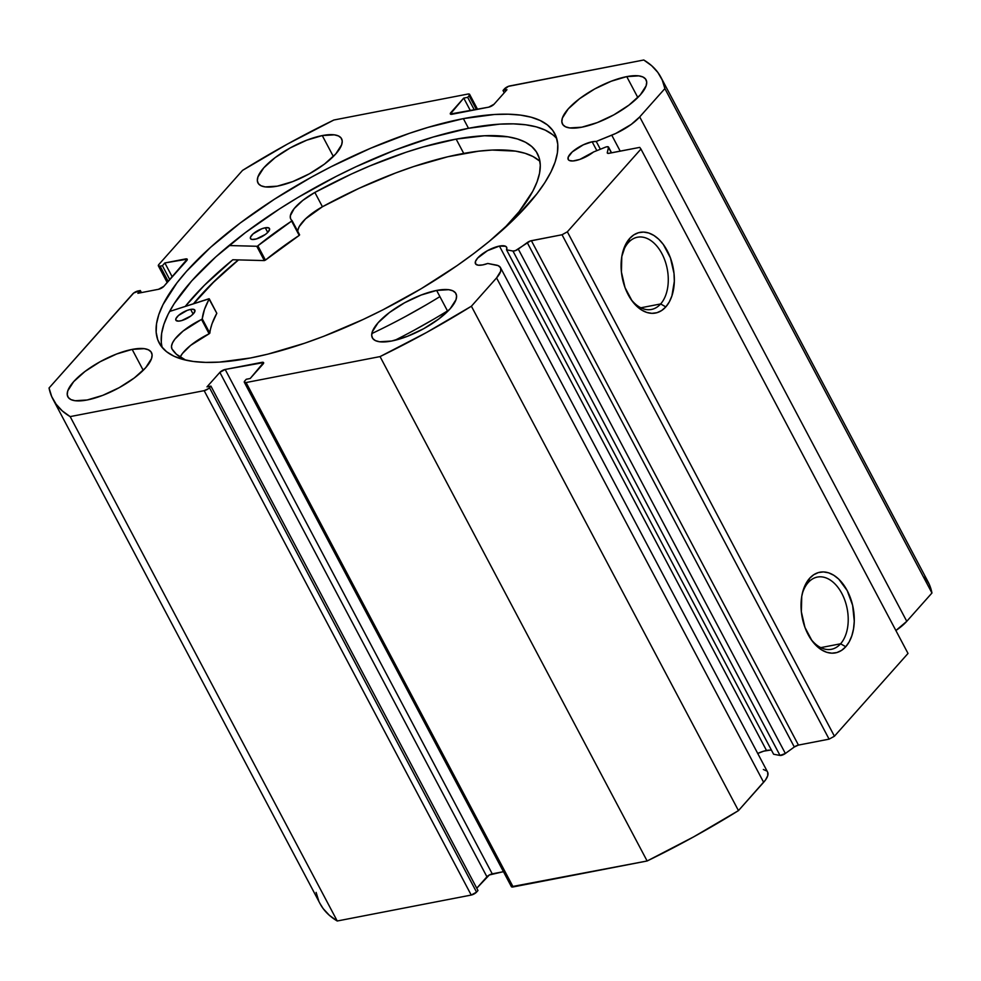 <?xml version="1.0" encoding="UTF-8"?>
<svg xmlns="http://www.w3.org/2000/svg" width="981" height="981" viewBox="0 0 981 981"><rect width="100%" height="100%" fill="white"/><g stroke="black" fill="none" stroke-linecap="round" stroke-linejoin="round"><path stroke-width="1.47" d="M611.58 152.828L608.539 147.076A4.304 1.447 152.1 0 0 606.785 146.794A4.304 1.447 152.1 0 0 605.216 147.273L593.517 151.994A17.633 5.947 152.1 0 1 575.393 160.639A17.633 5.947 152.1 0 1 568.195 159.462A17.633 5.947 152.1 0 1 574.915 149.762A17.633 5.947 152.1 0 1 592.156 141.779L583.29 144.82L572.242 151.92L568.171 157.218L568.355 159.719L569.348 160.492L572.941 160.97L579.82 159.425L593.517 151.994L605.216 147.273A4.304 1.447 152.1 0 1 606.785 146.794L608.551 147.101L607.276 152.57L608.232 153.404L639.722 147.383L640.949 149.051L567.349 231.81L562.039 234.753L530.39 240.958L515.393 250.633L512.953 251.038L506.539 249.824L773.604 754.23L506.539 249.824L506.809 247.69L505.62 246.28L499.439 246.072L766.504 750.477A17.633 5.947 -27.9 0 0 757.737 753.457M592.156 141.779L596.853 150.645L592.156 141.779A17.633 5.947 152.1 0 1 596.24 141.46L600.36 149.235L596.24 141.46L592.156 141.779M771.507 750.281A17.633 5.947 -27.9 0 0 766.504 750.477L499.439 246.072L487.483 250.67L477.637 258.101L475.442 261.51L475.638 263.999L478.176 265.201L482.677 264.919A17.633 5.947 152.1 0 1 475.478 263.742A17.633 5.947 152.1 0 1 482.186 254.042A17.633 5.947 152.1 0 1 499.439 246.072A17.633 5.947 152.1 0 1 506.637 247.249A17.633 5.947 152.1 0 1 506.539 249.824L512.953 251.038L780.018 755.444L773.604 754.23L780.018 755.444A4.304 1.447 -27.9 0 0 785.364 753.482L780.018 755.444L512.953 251.038A4.304 1.447 152.1 0 0 518.299 249.088L527.238 242.589L794.303 746.995L785.364 753.482L518.299 249.088L785.364 753.482L794.303 746.995L527.238 242.589A4.304 1.447 152.1 0 1 531.383 240.688L798.448 745.082L794.303 746.995A4.304 1.447 -27.9 0 1 798.448 745.082L829.104 739.147L798.448 745.082L531.383 240.688L562.039 234.753L567.349 231.81L834.426 736.216L829.104 739.147L562.039 234.753L829.104 739.147L834.426 736.216L908.014 653.444L834.426 736.216L567.349 231.81L640.949 149.051L639.722 147.383L609.066 153.318A4.304 1.447 152.1 0 1 607.313 153.024A4.304 1.447 152.1 0 1 607.276 152.57L608.576 147.542L611.384 152.864L608.576 147.542A4.304 1.447 152.1 0 0 608.539 147.076M840.582 643.794A36.788 23.213 79 0 0 841.87 593.517A36.788 23.213 79 0 0 808.172 582.579L809.558 578.373A41.092 25.935 -101 0 1 847.192 590.587A41.092 25.935 -101 0 1 845.757 646.737L840.582 643.794L820.766 647.632L840.582 643.794A36.788 23.213 -101 0 1 831.373 649.299A36.788 23.213 -101 0 1 810.674 638.839A36.788 23.213 79 0 0 840.582 643.794L845.757 646.737L841.6 650.366L836.903 652.549L831.851 653.187L826.64 652.267L821.465 649.814L816.535 645.939L812.023 640.777L804.96 627.435L801.354 611.825L801.747 596.338L803.451 589.385L806.088 583.315L809.558 578.373L813.715 574.743L818.412 572.561L823.451 571.923L828.663 572.843L833.838 575.295L838.78 579.17L847.192 590.587L852.624 605.338L854.267 621.194L853.556 628.772L851.851 635.725L849.215 641.795L845.757 646.737A41.092 25.935 -101 0 1 811.471 640.004A41.092 25.935 -101 0 1 802.397 593.125A41.092 25.935 -101 0 1 809.558 578.373L808.172 582.579A36.788 23.213 -101 0 1 817.381 577.073A36.788 23.213 -101 0 1 845.046 600.838A36.788 23.213 -101 0 1 840.582 643.794M630.734 298.997A36.788 23.213 79 0 0 660.642 303.951L665.817 306.894A41.092 25.935 -101 0 1 631.531 300.161A41.092 25.935 -101 0 1 622.457 253.282A41.092 25.935 -101 0 1 629.618 238.53L633.775 234.9L638.472 232.718L643.524 232.08L648.735 233L653.898 235.452L658.84 239.327L663.34 244.49L670.403 257.831L674.008 273.429L674.327 281.351L671.911 295.882L669.275 301.952L665.817 306.894L661.66 310.523L656.963 312.694L651.911 313.344L646.7 312.412L641.525 309.971L632.083 300.922L625.02 287.592L621.414 271.982L621.807 256.495L626.148 243.472L629.618 238.53L628.232 242.736A36.788 23.213 79 0 0 622.15 254.668A36.788 23.213 -101 0 1 628.232 242.736A36.788 23.213 -101 0 1 637.442 237.23A36.788 23.213 -101 0 1 665.106 260.995A36.788 23.213 -101 0 1 660.642 303.951A36.788 23.213 79 0 0 661.93 253.674A36.788 23.213 79 0 0 628.232 242.736L629.618 238.53A41.092 25.935 -101 0 1 667.252 250.744A41.092 25.935 -101 0 1 665.817 306.894L660.642 303.951L640.838 307.789L660.642 303.951A36.788 23.213 -101 0 1 651.433 309.456A36.788 23.213 -101 0 1 630.734 298.984M463.363 118.627A223.791 75.439 152.1 0 1 554.743 133.588A223.791 75.439 152.1 0 1 469.507 256.715A223.791 75.439 152.1 0 1 250.56 357.967L267.776 354.166L304.613 343.24L323.877 336.238L363.166 319.463L382.823 309.873L421.192 288.708L457.097 265.606L473.688 253.601L489.151 241.461L516.129 217.193L536.987 193.723L544.86 182.589L550.93 171.982L555.123 162.012L557.416 152.778L557.772 144.379L556.19 136.874L552.708 130.338L547.324 124.857L540.114 120.467L531.138 117.205L520.482 115.108L508.256 114.201L494.571 114.483L463.363 118.627L428.084 127.371L409.322 133.355L370.475 148.315L331.112 166.721L311.7 177.009L274.386 199.253L240.247 222.994L210.584 247.322L186.562 271.296L176.948 282.871L163.005 304.613L158.812 314.582L156.519 323.816L156.163 332.228L157.733 339.733L161.227 346.256L166.611 351.738L173.821 356.14L182.797 359.402L193.453 361.486L205.679 362.394L219.364 362.112L250.56 357.967A223.791 75.439 152.1 0 1 159.192 343.019A223.791 75.439 152.1 0 1 244.416 219.879A223.791 75.439 152.1 0 1 463.363 118.627L468.489 128.29L463.363 118.627M556.779 138.689A223.791 75.439 -27.9 0 0 468.489 128.29A223.791 75.439 -27.9 0 0 255.636 225.103A223.791 75.439 -27.9 0 0 162.27 347.568M132.153 349.395L143.226 370.315L132.153 349.395L116.665 353.994L100.099 361.744L85.004 371.456L73.661 381.67L67.787 390.818L67.235 394.546L68.302 397.501L70.963 399.598L75.108 400.726L87.186 399.978A47.296 15.941 152.1 0 1 67.873 396.827A47.296 15.941 152.1 0 1 85.887 370.793A47.296 15.941 152.1 0 1 132.153 349.395A47.296 15.941 152.1 0 1 151.466 352.559A47.296 15.941 152.1 0 1 133.453 378.58A47.296 15.941 152.1 0 1 87.186 399.978L102.674 395.392L119.241 387.642L134.336 377.93L145.679 367.716L151.552 358.568L152.104 354.84L151.037 351.872L148.376 349.788L144.232 348.66L132.153 349.395M322.271 135.574L333.344 156.482L322.271 135.574L306.771 140.173L290.217 147.923L275.121 157.634L263.766 167.849L257.905 176.997L257.341 180.725L258.42 183.68L261.081 185.777L265.226 186.905L277.292 186.157A47.296 15.941 152.1 0 1 257.991 183.006A47.296 15.941 152.1 0 1 276.004 156.972A47.296 15.941 152.1 0 1 322.271 135.574A47.296 15.941 152.1 0 1 341.584 138.738A47.296 15.941 152.1 0 1 323.571 164.759A47.296 15.941 152.1 0 1 277.292 186.157L292.792 181.571L309.346 173.821L324.453 164.109L335.796 153.894L341.658 144.747L342.222 141.019L341.155 138.051L338.494 135.967L334.337 134.838L322.271 135.574M436.631 290.437L447.704 311.345L436.631 290.437L421.143 295.036L404.589 302.773L389.482 312.498L378.139 322.7L372.277 331.848L371.713 335.576L372.78 338.543L375.441 340.628L379.598 341.768L391.664 341.02A47.296 15.941 152.1 0 1 372.351 337.856A47.296 15.941 152.1 0 1 390.364 311.835A47.296 15.941 152.1 0 1 436.631 290.437A47.296 15.941 152.1 0 1 455.944 293.601A47.296 15.941 152.1 0 1 437.931 319.622A47.296 15.941 152.1 0 1 391.664 341.02L407.152 336.422L423.718 328.684L438.814 318.96L450.169 308.757L456.03 299.61L456.582 295.882L455.515 292.914L452.854 290.83L448.709 289.689L436.631 290.437M626.749 76.616L637.822 97.524L626.749 76.616L611.261 81.215L594.694 88.952L579.599 98.676L568.244 108.879L562.383 118.027L561.831 121.754L562.898 124.722L565.559 126.807L569.703 127.935L581.782 127.199A47.296 15.941 152.1 0 1 562.469 124.035A47.296 15.941 152.1 0 1 580.482 98.014A47.296 15.941 152.1 0 1 626.749 76.616A47.296 15.941 152.1 0 1 646.062 79.78A47.296 15.941 152.1 0 1 628.048 105.801A47.296 15.941 152.1 0 1 581.782 127.199L597.27 122.6L613.824 114.863L628.931 105.139L640.274 94.936L646.136 85.788L646.7 82.061L645.633 79.093L642.972 77.008L638.815 75.868L626.749 76.616M767.682 772.268L767.755 775.64L765.548 779.92L738.46 810.613L471.395 306.219L496.57 277.905A32.103 10.816 152.1 0 0 500.494 267.617A32.103 10.816 152.1 0 0 496.288 265.078L487.765 263.472A17.633 5.947 152.1 0 1 482.677 264.919L487.765 263.472L498.262 265.667L500.617 267.862L500.69 271.234L496.57 277.905L471.395 306.219L426.527 332.498L380.052 356.594L246.072 382.541L244.355 382.308L244.833 380.873L246.268 379.267L250.192 378.507L263.558 362.578L225.176 369.457L219.854 372.388L206.979 386.87L210.915 386.109L208.45 388.648L204.158 390.659L70.166 416.606L62.294 410.916L56.125 404.221L51.699 396.569L49.05 387.998L133.747 292.976L140.32 290.535L137.867 293.294L158.493 289.297L163.815 286.366L187.199 259.168L164.857 262.945L162.405 265.704L160.111 266.145L158.395 265.912L158.873 264.478L242.54 170.387L287.396 144.109L333.871 120.013L467.863 94.066L469.58 94.286L469.102 95.721L467.667 97.34L463.731 98.1L450.365 114.017L488.759 107.15L494.068 104.207L506.956 89.725L503.02 90.485L508.366 86.365L643.769 60L651.642 65.69L657.81 72.373L662.236 80.025L664.885 88.597L639.71 116.911L631.224 124.415L615.835 133.428L596.24 141.46L611.764 135.194L620.213 151.16L611.764 135.194A32.103 10.816 152.1 0 0 639.71 116.911L664.885 88.597L931.95 593.002L906.775 621.316L895.874 630.525A32.103 10.816 -27.9 0 0 906.775 621.316L639.71 116.911L906.775 621.316L931.95 593.002A343.951 115.942 -27.9 0 0 928.014 581.758L660.949 77.352A343.951 115.942 152.1 0 1 664.885 88.597L931.95 593.002L929.301 584.431L924.875 576.779M770.146 750.122L763.721 751.164L757.639 753.506M763.353 769.484L766.786 771.005M500.494 267.617L767.559 772.01A32.103 10.816 -27.9 0 1 763.635 782.298L496.57 277.905L763.635 782.298L738.46 810.613L693.604 836.891L647.129 860.987L511.42 886.714M511.371 886.101L511.898 885.279M320.027 903.587L323.19 908.627L329.358 915.31L337.231 921L70.166 416.606A343.951 115.942 152.1 0 1 52.986 399.242L320.051 903.648A343.951 115.942 -27.9 0 0 337.231 921L471.223 895.052L204.158 390.659L471.223 895.052L337.231 921L70.166 416.606L204.158 390.659A4.304 1.447 152.1 0 0 209.48 387.716L476.545 892.121L471.223 895.052A4.304 1.447 -27.9 0 0 476.545 892.121L477.98 890.515L210.915 386.109L477.98 890.515L476.545 892.121L209.48 387.716L210.915 386.109L206.979 386.87L219.854 372.388A4.304 1.447 152.1 0 1 225.176 369.457L492.241 873.85L503.449 871.68L489.335 874.978L476.766 888.222L486.932 876.793L219.854 372.388L486.932 876.793A4.304 1.447 -27.9 0 1 492.241 873.85L225.176 369.457L261.841 362.357L262.859 364.258L261.841 362.357A4.304 1.447 152.1 0 1 263.607 362.639A4.304 1.447 152.1 0 1 263.08 364.012L250.192 378.507L246.268 379.267L244.833 380.873A4.304 1.447 152.1 0 0 244.306 382.247A4.304 1.447 152.1 0 0 246.072 382.541L380.052 356.594L647.129 860.987L513.137 886.934L246.072 382.541L513.137 886.934A4.304 1.447 -27.9 0 1 511.383 886.652L244.306 382.247M318.764 900.975L316.115 892.403M477.551 109.32L469.617 94.348A4.304 1.447 152.1 0 0 467.863 94.066L333.871 120.013A343.951 115.942 152.1 0 0 242.54 170.387L158.873 264.478A4.304 1.447 152.1 0 0 158.358 265.851L167.199 282.553M660.949 77.352A343.951 115.942 152.1 0 0 643.769 60L509.777 85.948A4.304 1.447 152.1 0 0 504.455 88.879L503.02 90.485L504.234 92.778L503.02 90.485L506.956 89.725L494.068 104.207A4.304 1.447 152.1 0 1 488.759 107.15L452.082 114.25A4.304 1.447 152.1 0 1 450.328 113.955A4.304 1.447 152.1 0 1 450.855 112.582L463.731 98.1L470.414 110.694L463.731 98.1L467.667 97.34L474.338 109.933L467.667 97.34L469.102 95.721L476.41 109.541L469.102 95.721A4.304 1.447 152.1 0 0 469.617 94.348M158.358 265.851A4.304 1.447 152.1 0 0 160.111 266.145L168.205 281.424L160.111 266.145L162.405 265.704L164.857 262.945L185.483 258.947A4.304 1.447 152.1 0 1 187.236 259.229A4.304 1.447 152.1 0 1 186.709 260.615L163.815 286.366A4.304 1.447 152.1 0 1 158.493 289.297L137.867 293.294L140.32 290.535L138.027 290.977A4.304 1.447 152.1 0 0 132.717 293.908L49.05 387.998A343.951 115.942 152.1 0 0 52.986 399.242M908.014 653.444L640.949 149.051L908.014 653.444M451.763 114.299L450.855 112.582L451.763 114.299M162.405 265.704L169.787 279.646L162.405 265.704M164.857 262.945L172.239 276.887L164.857 262.945M185.483 258.947L186.488 260.86L185.483 258.947M140.32 290.535L141.423 292.608L140.32 290.535M552.438 134.52L545.228 130.117L536.251 126.856L525.595 124.771L513.37 123.864L499.685 124.146L468.489 128.29L433.197 137.021L395.171 150.019L355.87 166.795L336.225 176.384L297.856 197.549L279.499 208.916L245.36 232.644L215.697 256.973L191.675 280.958L174.189 303.669L168.119 314.276L163.925 324.245L161.632 333.479L161.276 341.879M232.816 259.757A233.245 78.627 -27.9 0 0 185.262 306.403L204.342 285.348L232.816 259.757L264.343 260.578L256.764 246.268L228.99 245.544L256.764 246.268L264.343 260.578L232.816 259.757M193.515 303.742L211.062 284.453L238.383 259.904A223.791 75.439 152.1 0 0 193.515 303.742M802.09 594.511A36.788 23.213 -101 0 1 808.172 582.579A36.788 23.213 79 0 0 802.09 594.511M380.052 356.594L647.129 860.987A343.951 115.942 -27.9 0 0 738.46 810.613L471.395 306.219A343.951 115.942 152.1 0 1 380.052 356.594M193.698 303.681A223.57 75.365 152.1 0 1 238.506 259.904L214.116 281.584L193.698 303.681M216.678 313.062L208.916 298.764L169.566 311.48L209.223 298.788L204.477 309.407L202.196 318.997L183.116 331.038L174.839 339.218L172.509 342.921L171.503 346.158L171.871 348.807L176.396 354.227L185.679 360.113A207.212 69.847 152.1 0 1 171.871 348.807L171.908 348.795A36.42 12.275 152.1 0 1 201.546 319.475L209.125 333.785L190.682 345.349L182.417 353.516L180.075 357.231M180.075 320.959A10.754 3.617 152.1 0 1 175.869 320.198A10.754 3.617 152.1 0 1 180.05 314.227A10.754 3.617 152.1 0 1 190.645 309.395L193.122 314.055L190.645 309.395L187.163 310.388L178.481 315.477L175.881 318.739L175.918 320.296L178.603 321.13L181.755 320.554L190.804 316.041L193.441 313.712L195.011 310.744L193.343 309.273L190.645 309.395A10.754 3.617 152.1 0 1 194.863 310.143A10.754 3.617 152.1 0 1 190.682 316.127A10.754 3.617 152.1 0 1 180.075 320.959M254.692 239.339A10.754 3.617 152.1 0 1 250.486 238.591A10.754 3.617 152.1 0 1 254.668 232.607A10.754 3.617 152.1 0 1 265.262 227.776L267.739 232.436L265.262 227.776L261.78 228.781L253.098 233.87L250.498 237.12L250.535 238.677L252.007 239.462L256.372 238.947L265.422 234.422L268.058 232.105L269.628 229.137L268.868 227.948L265.262 227.776A10.754 3.617 152.1 0 1 269.481 228.536A10.754 3.617 152.1 0 1 265.299 234.508A10.754 3.617 152.1 0 1 254.692 239.339M456.153 139.106A207.212 69.847 152.1 0 1 537.392 153.588A207.212 69.847 152.1 0 1 503.4 229.235L519.145 211.589L532.781 191.246L537.048 181.877L539.562 173.171L540.286 165.213L539.219 158.076L536.362 151.822L531.763 146.537L525.448 142.233L517.49 138.983L507.962 136.813L484.565 135.758L456.153 139.106L463.731 153.416L456.153 139.106L423.498 146.843L406.073 152.251L369.862 165.924L351.431 174.029L314.852 192.435A207.212 69.847 152.1 0 1 456.153 139.106M539.955 161.399A207.212 69.847 -27.9 0 0 463.731 153.416A207.212 69.847 -27.9 0 0 322.43 206.746L305.545 218.861L299.168 226.697L297.93 230.032M394.889 340.309A236.47 79.719 -27.9 0 0 447.471 310.916M439.905 296.605A236.47 79.719 152.1 0 1 371.824 333.565M539.342 160.835L533.026 156.543L525.068 153.294L515.54 151.123L492.131 150.056L478.495 151.197L447.827 156.752L413.651 166.562L395.711 172.95L359.009 188.34L322.43 206.746L314.852 192.435L302.822 200.382L294.165 208.61L290.351 215.722L290.499 218.469L291.848 220.921L257.856 245.802A178.861 60.295 152.1 0 1 291.627 221.093L299.205 235.403L265.434 260.112L264.343 260.578L265.434 260.112L257.856 245.802L265.434 260.112A178.861 60.295 -27.9 0 1 299.205 235.403L292.044 220.566A36.42 12.275 152.1 0 1 290.756 219.057A36.42 12.275 152.1 0 1 314.852 192.435L322.43 206.746A36.42 12.275 -27.9 0 0 297.832 231.467M426.183 304.858L406.024 316.225M433.761 319.168L413.602 330.536M209.26 298.825L216.813 313.295A178.861 60.295 -27.9 0 0 209.836 333.16L202.258 318.85A178.861 60.295 152.1 0 1 209.235 298.997L216.813 313.295L212.055 323.718L209.125 333.785A36.42 12.275 -27.9 0 0 180.136 357.121M299.597 234.839L292.056 220.602M201.546 319.475L209.125 333.785L209.836 333.16L202.258 318.85L201.546 319.475M292.044 220.566L299.622 234.864"/></g></svg>
